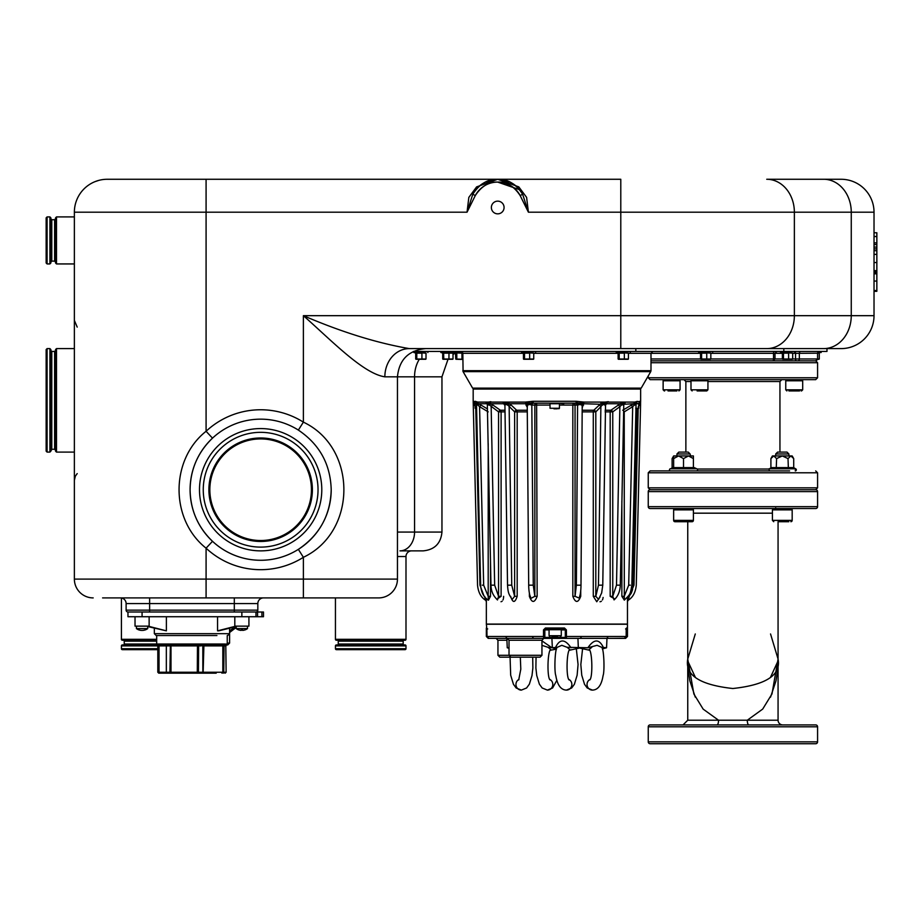 <?xml version="1.0" encoding="UTF-8"?>
<svg xmlns="http://www.w3.org/2000/svg" width="923" height="923" viewBox="0 0 923 923"><rect width="100%" height="100%" fill="white"/><g stroke="black" fill="none" stroke-linecap="round" stroke-linejoin="round"><path stroke-width="1.38" d="M411.635 550.869A5.642 5.642 0 0 0 405.993 556.523L397.455 556.523M335.441 597.908L335.441 639.304A0.946 0.946 0 0 0 336.376 640.25L405.059 640.25A0.946 0.946 0 0 0 405.993 639.304L405.993 556.523M336.376 644.946L405.059 644.946A0.946 0.946 0 0 1 405.993 645.892L335.441 645.892A0.946 0.946 0 0 1 336.376 644.946M335.441 645.892L335.441 648.719A0.946 0.946 0 0 0 336.376 649.654L405.059 649.654A0.946 0.946 0 0 0 405.993 648.719L405.993 645.892M404.112 644.946A0.946 0.946 0 0 1 403.178 644.012L403.178 641.185A0.946 0.946 0 0 1 404.112 640.25M403.178 641.185L338.256 641.185A0.946 0.946 0 0 0 337.322 640.25M337.322 644.946A0.946 0.946 0 0 0 338.256 644.012L403.178 644.012M338.256 641.185L338.256 644.012M263.47 597.908A5.642 5.642 0 0 0 257.829 603.561A5.642 5.642 0 0 1 263.47 597.908A5.642 5.642 0 0 0 257.829 603.561L257.829 610.138A1.881 1.881 0 0 1 255.936 612.018A1.881 1.881 0 0 0 257.829 610.138L126.116 610.138A1.881 1.881 0 0 0 127.997 612.018A1.881 1.881 0 0 1 126.116 610.138L126.116 603.561A5.642 5.642 0 0 0 120.475 597.908A5.642 5.642 0 0 1 121.409 597.989L121.409 639.304A0.946 0.946 0 0 0 122.355 640.25L156.691 640.25M157.81 649.654L122.355 649.654A0.946 0.946 0 0 1 121.409 648.719L121.409 645.892A0.946 0.946 0 0 1 122.355 644.946L157.775 644.946M157.845 644.946L166.232 645.223L167.028 644.012L164.917 644.012L165.171 644.669L167.051 645.027L166.232 645.223L167.051 645.027L167.028 645.892L169.578 645.892L169.624 645.223L167.051 645.027L169.451 644.669L198.457 645.223L201.087 645.027L201.099 644.012L198.053 644.012L198.076 644.669L202.818 645.892A0.946 0.946 -90 0 1 203.787 644.946L223.712 644.946A0.946 0.877 -90 0 0 222.824 645.892L202.841 645.892L203.083 645.223L201.087 645.027L203.914 644.669L203.129 673.179L160.452 673.179M158.571 644.946L160.233 644.946M156.691 641.185L124.236 641.185A0.946 0.946 0 0 0 123.29 640.25M123.29 644.946A0.946 0.946 0 0 0 124.236 644.012L164.917 644.012M124.236 641.185L124.236 644.012M190.092 489.721A70.563 70.563 0 0 0 298.36 549.358A70.563 70.563 0 0 0 331.207 489.721A70.563 70.563 0 0 1 212.498 541.305A70.563 70.563 0 0 1 298.36 430.083C319.531 444.355 330.48 464.223 331.207 489.721C330.457 515.242 319.508 535.121 298.36 549.358L303.379 557.307C357.339 531.798 357.409 447.643 303.379 422.134L298.36 430.083A70.563 70.563 0 0 0 212.498 438.148C197.903 452.224 190.426 469.426 190.092 489.721C190.415 509.992 197.88 527.183 212.498 541.305L206.083 548.181A79.966 79.966 0 0 0 303.379 557.307L303.379 579.102L206.083 579.102L206.083 548.181C170.017 519.614 170.097 459.758 206.083 431.272L212.498 438.148M55.553 262.997L55.553 217.84L56.499 216.905L56.499 263.943L55.553 262.997M50.857 240.418L50.857 262.997L49.911 263.943L49.911 216.905L50.857 217.84L50.857 262.051L51.792 261.117L51.792 219.72L50.857 218.786M46.15 262.997L46.15 217.84L47.096 216.905L47.096 263.943L46.15 262.997M55.553 451.151L55.553 349.552L56.499 348.606L56.499 452.097L55.553 451.151M49.911 348.606L47.096 348.606L47.096 452.097L49.911 452.097L49.911 348.606L50.857 349.552L50.857 451.151L51.792 449.27L51.792 351.432L50.857 350.486M47.096 452.097L46.15 451.151L46.15 349.552L47.096 348.606M504.073 207.49A6.346 6.346 0 0 1 497.716 213.848A6.346 6.346 0 0 1 491.371 207.49A6.346 6.346 0 0 1 497.716 201.145A6.346 6.346 0 0 1 504.073 207.49M312.389 489.721A51.746 51.746 0 0 0 260.644 437.975A51.746 51.746 0 0 0 208.898 489.721A51.746 51.746 0 0 0 260.644 541.466A51.746 51.746 0 0 0 312.389 489.721A51.746 51.746 0 0 1 260.644 541.466A51.746 51.746 0 0 1 208.898 489.721M384.856 376.826A28.221 24.436 90 0 1 409.293 348.606C376.884 343.033 341.579 332.061 303.379 315.678C331.738 340.714 363.27 373.642 384.856 376.826L397.455 376.826L397.455 579.102A18.818 18.818 0 0 1 378.638 597.908L102.591 597.908M412.754 348.606L415.108 348.606M425.688 348.606C408.543 350.279 399.128 359.693 397.455 376.826L441.955 376.826L441.955 532.063C440.848 543.485 434.571 549.762 423.138 550.869L399.959 550.869A18.818 14.595 90 0 0 414.554 532.063L441.955 532.063M409.293 348.606L620.787 348.606L620.787 179.27L497.716 179.27C507.569 178.912 515.876 183.908 522.637 194.245L528.406 212.198L794.368 212.198A32.928 27.609 90 0 0 766.748 179.27L841.095 179.27A32.928 32.928 0 0 1 874.023 212.198L874.023 315.678L303.379 315.678L303.379 422.134A79.966 79.966 0 0 0 206.083 431.272L206.083 212.198L467.038 212.198L475.287 195.561C481.483 186.204 488.959 181.704 497.716 182.096C506.473 181.704 513.949 186.192 520.145 195.561L528.406 212.198L526.606 197.372L518.807 186.884L497.716 179.27L107.299 179.27A32.928 32.928 0 0 0 74.371 212.198L206.083 212.198L206.083 179.27L107.299 179.27A32.928 32.928 0 0 0 74.371 212.198L74.371 579.102A18.818 18.818 0 0 0 93.188 597.908M620.787 348.606L841.095 348.606A32.928 32.928 0 0 0 874.023 315.678A32.928 32.928 0 0 1 841.095 348.606M98.807 180.377L95.011 181.646M95.727 181.369L98.496 180.47M498.397 179.281L510.027 182.096M485.417 182.096L497.716 179.27L476.614 186.896L468.838 197.384L467.038 212.198L472.795 194.245C479.556 183.908 487.863 178.924 497.716 179.27L502.481 179.673M257.829 610.138A1.881 1.881 0 0 1 255.936 612.018L127.962 612.018L127.962 616.726L127.962 612.018M522.637 194.245A28.221 28.221 0 0 0 472.795 194.245A28.221 28.221 0 0 1 522.637 194.245L520.145 195.561C513.949 186.192 506.473 181.704 497.716 182.096L519.661 189.734L497.716 182.096C488.959 181.704 481.483 186.204 475.287 195.561A25.406 25.406 0 0 1 520.145 195.561M472.795 194.245L475.287 195.561M874.023 250.687L876.85 250.687L876.85 236.565L874.023 236.565M876.85 242.876L874.023 242.876M876.85 244.572L874.023 244.572M876.85 247.064L874.023 247.064M876.85 236.565L874.023 236.392M876.85 248.875L874.023 248.875M876.85 236.392L876.85 232.769L874.023 232.769M876.85 274.027L876.85 254.367L874.023 254.367M876.85 262.559L874.023 262.559M876.85 270.658L874.023 270.658M876.85 271.65L874.023 271.65M876.85 272.677L874.023 272.677M874.023 281.053L876.85 281.053L876.85 273.358L874.023 273.358M876.85 273.808L874.023 273.808M876.85 280.292L876.85 290.549L874.023 290.549M876.85 250.687L876.85 254.367M876.85 290.549L876.85 291.31L874.023 291.31M236.219 627.409L229.596 632.509L229.596 643.066L227.716 644.946L226.158 644.946M234.88 626.902L229.596 630.974M121.409 645.892L157.81 645.892L157.81 672.232L169.901 672.232L170.386 644.946A0.946 0.6 -90 0 1 170.986 645.892L170.986 672.232L226.123 672.232L225.789 644.946L226.723 644.012L224.22 644.946L219.374 644.946M608.326 401.69L605.176 402.082M640.458 402.082L640.574 403.293L639.454 404.274L639.547 405.324L640.574 403.293L640.585 404.274L636.27 585.228C635.555 592.404 632.878 597.389 628.24 600.204L627.467 601.519M603.111 597.469L602.996 598.208M602.777 599.096L602.431 599.927M601.392 601.242L600.735 601.611M600.711 601.611L599.973 601.75M638.728 404.262L639.454 404.274M503.635 596.339L503.485 598.208M503.289 599.108L503 599.938M502.135 601.242L501.016 601.75M639.547 405.324L638.231 406.685M629.128 596.327C627.975 601.011 628.021 601.011 629.267 596.327L633.986 585.17L638.185 408.82M474.514 404.274L473.187 402.082L473.245 404.274L474.376 405.324L474.514 404.274L473.245 403.293L473.245 404.274L477.549 585.228C478.276 592.404 480.952 597.389 485.579 600.204L486.363 601.519M490.828 401.69L488.486 402.082M484.552 596.327C485.798 601.011 485.844 601.011 484.69 596.327M475.772 408.82L479.96 585.17L483.675 595.197M475.714 406.685L474.376 405.324M475.091 403.72L474.33 403.72L475.091 404.136M640.377 403.028L638.728 403.72M510.05 657.176L500.416 657.176M627.063 628.021L626.832 636.478L627.467 636.478L625.586 638.37L618.352 638.37M613.749 638.37L624.929 638.255M570.102 638.37L547.535 638.37M506.842 638.37L496.101 638.37L506.842 638.37L507.258 647.773L509.023 647.773M489.513 638.37L495.466 638.37L488.232 638.37L486.352 636.478L488.878 638.37L491.024 638.37L488.878 638.37L486.986 636.478L543.509 636.478L543.509 629.901L545.401 628.021L564.472 628.021L566.387 629.901L566.468 638.37L491.024 638.37M602.338 648.904L606.561 647.773L601.588 647.288L597.077 645.315L587.882 647.773L567.068 647.288L569.722 649.423C566.537 651.626 566.064 677.597 569.11 679.939L569.11 679.928M589.647 650.288L578.34 647.773L577.925 638.37L551.919 638.37L552.335 647.773L547.997 647.288L550.662 649.423C547.466 651.626 546.993 677.597 550.05 679.939L550.039 679.928M567.068 647.288L561.807 645.315L557.307 647.288L552.335 647.773L556.546 648.904M555.381 647.773C559.615 638.716 564.83 638.716 571.014 647.773M576.333 648.904L578.063 664.514L577.129 675.209L574.371 684.301L571.66 687.981L566.445 690.104A5.642 5.411 -90 0 0 568.833 679.397M566.445 690.104C560.896 689.942 557.354 685.108 555.819 675.601C554.192 671.529 554.873 650.196 556.95 647.611L557.307 647.288M579.448 648.073L569.249 650.288M541.951 640.885L551.942 647.773M556.915 680.216L552.6 687.981L547.374 690.104A5.642 5.411 -90 0 0 549.773 679.397M547.997 647.288L541.951 645.362M556.488 649.111L550.177 650.288M717.033 724.913A4.707 1.5 90 0 0 718.532 720.217L703.164 709.129L693.865 693.981L687.75 659.057C684.739 675.094 699.761 684.912 732.839 688.512C766.055 684.924 781.135 675.105 778.066 659.057L771.986 693.934L762.698 709.083L747.295 720.217A4.707 1.5 -90 0 0 748.795 724.913M782.773 724.913A4.707 4.707 0 0 1 778.066 720.217L778.066 521.714L778.066 659.057L770.543 633.963M770.543 697.142L775.955 680.943M776.001 680.747L777.547 670.375M777.616 669.602L777.731 668.287M687.75 521.714L687.75 720.217L778.066 720.217M688.166 669.117L689.781 680.493M689.873 680.966L695.284 697.142M772.424 513.176L693.404 513.176M676.236 508.538L782.3 508.538L775.158 508.538L775.712 507.973M650.127 508.538A1.881 1.881 0 0 1 648.246 506.658L817.582 506.658A1.881 1.881 0 0 1 815.701 508.538L650.127 508.538A1.881 1.881 0 0 1 648.246 506.658L648.246 491.601A1.881 1.881 0 0 1 650.127 489.721L815.701 489.721A1.881 1.881 0 0 1 817.582 491.601L648.246 491.601A1.881 1.881 0 0 1 650.127 489.721L815.701 489.721A1.881 1.881 0 0 1 817.582 491.601L817.582 506.658A1.881 1.881 0 0 1 815.701 508.538L789.592 508.538M778.066 659.218L778.043 660.314M778.02 660.972L770.543 677.194M695.284 677.194L687.82 661.122M687.773 660.349L687.75 659.299M693.635 724.913L695.284 724.913M650.127 724.913L815.701 724.913A1.881 1.881 0 0 1 817.582 726.793L648.246 726.793A1.881 1.881 0 0 1 650.127 724.913M806.056 724.913L791.473 724.913M786.765 724.913L772.182 724.913M674.344 724.913L659.772 724.913M648.246 726.793L648.246 741.85L817.582 741.85L817.582 726.793M648.246 741.85A1.881 1.881 0 0 0 650.127 743.73L815.701 743.73A1.881 1.881 0 0 0 817.582 741.85M648.246 375.938L648.246 377.772L650.127 379.653L815.701 379.653L817.582 377.772L648.246 377.772L650.127 379.653L706.799 379.653L707.929 380.784L690.992 380.784L692.123 379.653L697.119 379.653M770.543 470.903L775.008 470.903L770.543 470.903M789.592 470.903L683.516 470.903M695.284 470.903L690.808 470.903M650.127 470.903L648.246 472.784L648.246 487.84L817.582 487.84L817.582 472.784L815.701 470.903L817.582 472.784L648.246 472.784L650.127 470.903L732.908 470.903M793.711 458.593L790.861 455.95L792.176 455.95L793.711 458.593L793.711 467.615L794.449 468.48L770.151 468.48L770.901 467.615L793.711 467.615L795.568 468.78L795.28 470.903A1.085 1.085 0 0 0 795.568 468.78L769.044 468.78L769.321 470.903M673.64 458.593L673.64 455.95L693.404 455.95L693.404 458.593L688.466 455.95L683.516 458.593L678.578 455.95L673.64 458.593L673.64 467.615L693.404 467.615L694.038 468.48L673.029 468.042L670.26 468.78A1.085 1.085 0 0 0 670.536 470.903L670.536 470.903A1.085 1.085 0 0 1 670.26 468.78L696.784 468.78A1.085 1.085 0 0 1 696.507 470.903M788.819 521.714L779.047 521.714M775.712 453.978L777.604 452.097L787.007 452.097L788.888 453.978L775.712 453.978L775.712 455.95M782.3 521.714L785.565 521.714M782.3 508.538L790.861 508.538A1.315 1.315 0 0 1 792.176 509.854L772.424 509.854L773.739 508.538M788.888 468.353L789.869 468.157M790.134 468.123L791.957 468.053M788.011 458.593L782.3 455.95L790.861 455.95L788.011 458.593L788.38 468.48M770.901 458.593L772.424 455.95L782.3 455.95L776.601 458.593L773.751 455.95L770.901 458.593L770.901 467.615M776.601 458.593L776.231 468.48M732.908 379.653L692.123 379.653M817.547 359.324L819.289 359.024L818.216 359.024L819.289 359.024L819.289 353.174L799.353 353.313L799.353 358.955L817.582 358.955L815.701 360.835L650.992 360.835L772.632 360.835A1.881 0.9 -90 0 0 773.532 358.955L773.532 353.313A1.881 0.9 90 0 1 774.432 351.432M693.404 467.234L696.784 468.78M690.104 453.978L676.94 453.978L678.82 452.097L688.223 452.097L690.104 453.978L690.623 455.95M683.516 458.593L683.516 468.48M693.404 458.593L693.404 467.615M673.64 467.615L673.005 468.48L675.601 468.157M676.04 468.123L676.94 468.065M673.64 456.55L672.117 458.593L672.117 467.615L673.64 467.326M672.117 467.615L671.379 468.48M674.955 521.714L677.874 521.714L674.955 521.714A1.315 1.315 0 0 1 673.64 520.387L693.404 520.387A1.315 1.315 0 0 1 692.088 521.714L674.955 521.714L673.64 520.387L674.955 521.714M683.516 521.714L692.088 521.714M692.088 508.538A1.315 1.315 0 0 1 693.404 509.854L693.404 520.387M693.404 509.854L673.64 509.854L674.955 508.538A1.315 1.315 0 0 0 673.64 509.854L673.64 520.387M676.94 453.978L676.94 455.95M772.424 509.854L772.424 520.387L792.176 520.387L790.861 521.714A1.315 1.315 0 0 0 792.176 520.387L791.046 521.691M818.413 352.874L819.532 352.874L818.413 352.874M819.289 353.174L817.593 353.082M456.389 353.013L455.489 352.874L455.731 359.024L462.838 359.232M451.935 359.024L453.008 359.024L451.935 359.024M799.549 390.937L788.9 390.937M676.917 390.937L668.01 390.937M582.171 410.239L593.766 410.239L600.735 403.72L601.231 402.082L634.516 402.082L640.643 401.286L640.643 389.056L473.176 389.056L473.176 401.286L476.476 401.69L476.51 404.493L478.195 405.324L478.46 404.274L476.533 403.27L476.522 404.447M600.065 596.973L596.754 601.75L593.281 596.327L595.808 596.327L598.473 585.17L600.873 406.685L595.808 411.866L595.808 596.327L598.589 599.35L601.658 592.958L602.765 585.205L605.557 404.274L604.173 403.293L601.45 404.274L601.946 405.324L604.173 404.274L605.188 405.324L606.503 403.72L605.188 405.624M486.352 598.485L486.352 624.063L627.467 624.063L627.467 597.112M624.329 600.112L621.871 596.327L624.236 596.327L628.69 585.17L632.693 406.685L624.236 411.866L624.306 600.135C629.89 594.274 630.144 595.577 631.828 585.228L636.085 402.924L635.324 403.178L636.582 402.624L635.855 403.27L635.912 401.69M614.926 599.073L610.184 596.327L612.757 596.327L616.506 585.17L619.864 406.685L612.757 411.866L612.757 596.327L614.072 599.904C617.983 596.362 620.048 591.458 620.291 585.217L623.786 404.274L623.233 402.082M635.878 403.732L638.728 403.732L635.959 403.178M476.499 403.178L475.068 403.178L473.176 401.286L473.245 403.328M540.578 403.178L538.028 403.178M582.09 406.685L583.901 402.082L576.356 401.286L575.917 403.178L577.59 405.059A1.881 1.8 -90 0 0 575.79 403.178L533.598 403.178A1.881 1.777 90 0 0 531.821 405.059L532.213 403.72L529.341 403.27L526.86 404.274L527.321 405.324L529.329 404.447L531.729 405.047M579.563 596.327L580.729 596.327C578.121 603.1 575.49 603.1 572.825 596.327L575.052 596.327L576.379 585.17L577.59 405.059L575.052 405.059L575.052 596.327L579.229 598.104C580.359 594.77 580.959 590.466 580.994 585.182L576.379 585.17M527.275 407.251L525.995 405.059A1.881 1.534 149.8 0 1 527.241 405.716L528.694 585.194C528.752 590.697 529.49 595.104 530.887 598.392L534.844 596.327L537.151 596.327C534.509 603.1 531.913 603.1 529.375 596.327L530.448 596.327M504.916 405.405L503.658 403.72L504.927 405.324L507.535 585.205C508.135 594.124 509.081 594.285 512.127 599.489L514.63 596.327L517.18 596.327C514.93 603.1 512.75 603.1 510.65 596.327M487.321 404.136L490.978 585.217C491.244 592.67 493.886 596.304 497.485 599.962L498.558 596.327L501.108 596.327L496.77 599.315M476.51 404.493L480.641 585.228C481.114 592.243 483.675 597.216 488.325 600.158L488.198 596.327L490.494 596.327L488.44 600.204M478.46 404.274L477.653 402.082L476.476 401.69M525.995 405.059L525.845 403.72L509.196 403.72L511.18 405.059A1.881 1.292 133.4 0 0 509.15 406.685L511.746 585.17L514.63 596.327L514.63 411.866L508.042 405.324L509.196 403.72L508.654 402.082L503.047 402.082L503.658 403.72L490.621 403.72L492.963 405.059A1.881 0.923 124.9 0 0 491.151 406.685L494.659 585.17L498.558 596.327L498.558 411.866L489.836 405.324L490.621 403.72L489.871 402.082L485.879 402.082L486.144 403.028L487.84 403.293L487.413 404.274L487.84 403.293L487.413 404.274L486.675 403.72L487.413 404.274M532.213 403.72L533.436 403.178L532.894 401.286L525.499 402.082L525.683 403.028L529.341 403.27L529.329 404.447M488.198 411.866L479.579 406.685L483.664 585.17L488.198 596.327L488.198 443.617M488.232 405.059L486.675 403.72L478.541 403.72L480.998 405.059L479.579 406.685L478.195 405.324M490.228 404.274L487.84 403.293L487.621 405.324L487.829 404.274L489.836 405.324M505.816 404.274L505.827 403.293L504.581 404.274L504.927 405.324L505.816 404.274L508.042 405.324M550.027 405.059L531.821 405.059L533.263 585.17L534.844 596.327L534.844 405.059A1.881 1.777 90 0 1 536.621 403.178L537.151 596.327M527.321 405.324L527.402 406.685L527.321 405.324M577.671 405.047L580.002 404.447L582.101 405.324M601.946 405.324L600.873 406.685A1.881 1.35 -135.6 0 0 598.831 405.059M605.119 410.239L610.899 410.239L620.291 403.72L621.156 405.324L623.21 404.274L623.556 405.324M621.156 405.324L619.864 406.685A1.881 0.992 -126.1 0 0 618.006 405.059M622.737 410.239L633.651 403.72L634.078 405.324L635.889 404.539M634.078 405.324L632.693 406.685L631.194 405.059M480.998 405.059L487.517 408.97M492.963 405.059L500.37 410.239L504.985 410.239M511.18 405.059L516.649 410.239L527.298 410.239M601.45 404.274L583.59 403.72L582.182 407.931M621.017 402.082L620.891 403.028L623.21 403.293L623.786 404.274L624.559 403.72L623.117 405.059M476.533 403.489L476.383 402.843L477.306 403.178L475.472 401.286M477.86 403.028L476.026 402.624M490.009 403.028L487.84 403.293L487.806 402.082M504.581 404.274L504.927 405.324M508.527 404.274L505.827 403.293L508.711 403.028M505.804 402.082L505.827 403.293L503.289 403.028M532.998 402.624L529.341 403.27L529.167 401.69M634.516 402.082L634.332 403.028L635.855 403.27L633.789 404.274M634.332 403.028L633.651 403.72L623.786 404.274L623.21 403.293L620.741 404.274M635.866 404.447L635.855 403.27L634.793 403.72M577.163 403.72L579.979 403.27L580.002 404.447M582.575 404.274L579.979 403.27L583.717 403.028M580.152 401.69L579.979 403.27L576.287 402.624M620.891 403.028L620.291 403.72L606.503 403.72L606.838 403.028L604.173 403.293L604.173 404.274M623.21 404.274L623.21 403.293L625.067 403.028L623.786 404.274M604.969 405.37L605.557 404.274M607.069 402.082L606.838 403.028M604.196 402.082L604.173 403.293L601.185 403.028M593.281 596.327L593.281 411.866A1.881 0.969 90 0 1 593.766 410.239A1.881 1.35 -135.6 0 1 595.808 411.866L582.159 411.866M610.184 596.327L610.184 411.866A1.881 1.419 -90 0 1 610.899 410.239A1.881 0.992 -126 0 1 612.757 411.866L605.096 411.866M580.994 585.182L582.205 405.866A1.881 1.569 -153.9 0 1 583.59 405.059M623.579 410.873L624.236 411.866L623.556 411.866M625.332 402.082L625.067 403.028M525.683 403.028L526.86 404.274M527.31 411.866L514.63 411.866A1.881 1.292 133.4 0 1 516.649 410.239A1.881 1.061 90 0 1 517.18 411.866L517.18 596.327M637.124 401.286L636.582 402.624M505.019 411.866L498.558 411.866A1.881 0.923 124.9 0 1 500.37 410.239A1.881 1.488 90 0 1 501.108 411.866L501.108 596.327M486.675 403.72L486.144 403.028M539.47 657.176L510.904 657.176L539.47 657.176M499.828 657.176L497.947 655.295L541.951 655.295L541.951 640.25L509.023 640.25L507.142 638.37L507.881 638.37M486.883 628.494A0.946 0.935 -90 0 1 486.756 628.021L486.352 624.248L627.467 624.248L627.467 636.478M606.561 647.773L606.976 638.37L624.306 638.37L626.186 636.478L626.186 629.901L626.521 628.021L627.467 628.021L626.532 628.955M495.466 638.37L507.073 638.37L506.139 637.424M547.351 638.37L569.918 638.37M566.387 629.901L565.314 629.901L565.314 636.478L626.186 636.478L624.306 638.37L566.284 638.37A0.946 0.946 90 0 1 565.337 637.424L565.314 629.901L564.368 628.955L545.562 628.955L544.628 629.901L544.651 637.424A0.946 0.946 90 0 1 543.716 638.37L543.509 636.478L544.628 636.478M626.832 629.901L626.832 636.478L624.94 638.37L626.832 636.478L626.186 636.478L626.186 629.901L626.948 628.413M486.756 628.021L486.986 636.478L486.871 628.413L487.69 628.955M561.299 629.901L565.314 629.901L564.472 628.021M545.562 628.955L545.401 628.021M626.313 628.609A0.946 0.923 -90 0 0 626.521 628.021M562.868 628.955L559.419 628.955M636.628 408.82L635.785 408.82M557.434 636.478L552.012 636.478M557.377 408.82L553.962 408.82M476.614 408.82L475.657 408.82L476.614 408.82M557.838 403.178L563.791 403.732M606.976 638.37L578.513 638.37M587.882 647.773C594.066 638.716 599.281 638.716 603.515 647.773M590.062 679.397A5.642 5.411 90 0 0 592.451 690.104C598 689.942 601.542 685.108 603.077 675.601C604.703 671.529 604.023 650.196 601.946 647.611L601.588 647.288M589.785 679.928L589.785 679.939C592.831 677.597 592.358 651.626 589.174 649.423L591.828 647.288M518.98 679.397A5.642 5.411 90 0 0 521.368 690.104L526.595 687.981L529.364 684.162L531.994 675.601L532.871 667.975L532.698 657.176M783.823 351.432L783.823 348.606L826.985 348.606L826.985 351.432L413.377 351.432M650.992 362.716L817.582 362.716L815.701 360.835L797.876 360.835A1.881 1.477 -90 0 0 799.353 358.955L795.534 358.955L795.534 353.313L792.684 353.313M817.524 359.428L818.943 359.289M216.19 673.179L203.129 673.179M160.187 673.179L180.816 673.179M216.917 635.543L156.218 635.543L154.337 633.663L229.596 633.663L229.596 628.263M149.134 616.726L149.134 626.14L135.023 626.14L135.023 616.726M218.578 630.836L217.563 630.847L218.578 630.836M217.563 616.726L217.563 630.847L235.873 626.14M166.382 616.726L166.382 630.847L147.726 626.555L147.726 628.586L136.431 628.586A9.403 9.403 0 0 0 138.831 629.89L138.831 629.89M248.922 626.14L248.922 616.726L248.922 626.14L234.811 626.14L234.811 616.726M169.451 644.669L169.324 644.012L167.028 644.012M203.914 644.669L204.075 644.012L201.099 644.012M198.457 645.223L198.63 645.892L201.099 645.892M218.07 644.946L203.752 644.946L202.818 645.892L202.841 672.232L202.841 645.892M224.22 644.946L224.093 645.892L225.212 645.892M197.291 673.179L197.453 645.892L198.076 644.669M213.548 644.946L203.083 645.223M159.714 644.946L166.751 644.946M165.171 644.669L166.336 645.892L159.033 645.892L159.044 672.232L159.033 645.892L157.891 645.892L158.721 645.892L157.937 645.027M218.786 630.836L236.219 626.555M261.901 616.726L261.901 612.018L263.482 612.018L263.482 616.726L255.971 616.726L255.971 612.018L257.552 612.018L257.552 616.726M261.901 612.018L257.552 612.018M255.971 616.726L127.962 616.726M148.061 626.14L166.382 630.847M184.681 673.179L214.528 673.179M226.043 644.012L225.997 645.027L224.877 644.669M224.185 645.223L225.997 645.027L226.043 645.892M225.431 645.223L226.435 644.669M197.603 644.946A0.946 0.819 -90 0 1 198.433 645.892L169.578 645.892M223.712 644.946L223.724 645.892L222.824 645.892L222.824 672.232A0.946 0.877 90 0 1 221.947 673.179M241.065 629.89L242.668 629.89L241.065 630.397A9.368 9.368 0 0 1 238.711 629.89L238.711 629.89M247.502 626.14L247.502 628.586L236.219 628.586A9.403 9.403 0 0 0 238.619 629.89M247.502 628.586A9.403 9.403 0 0 1 245.103 629.89L245.103 629.89M242.668 629.89L242.668 630.397A9.368 9.368 0 0 0 245.01 629.89M147.726 626.14L147.726 628.586A9.403 9.403 0 0 1 145.326 629.89L145.326 629.89M136.431 626.14L136.431 628.586M138.935 629.89A9.368 9.368 0 0 0 141.277 630.397L142.88 630.397A9.368 9.368 0 0 0 145.223 629.89M456.077 359.289L462.838 359.428M461.95 359.024L461.95 353.174L455.489 352.874L462.804 353.001M456.804 359.024L456.804 353.174L455.489 352.874M462.838 353.29L462.008 352.874M416.065 359.289L425.653 359.289M421.926 359.024L421.926 353.174L416.781 353.174L416.781 359.024L415.708 359.024L424.938 359.024M415.708 359.024L415.708 353.174L416.781 353.174L415.477 352.874L425.122 352.874M426.011 359.024L426.011 353.174L421.984 352.874M443.063 359.289L452.662 359.289M442.717 359.024L453.008 359.024L453.008 353.174L442.717 353.174L442.717 359.024L443.79 359.024L443.594 352.874L452.132 352.874M442.475 352.874L443.594 352.874L442.717 353.174M448.936 359.024L448.982 352.874M523.791 359.289L533.39 359.289M529.664 359.024L529.664 353.174L524.518 353.174L524.518 359.024L523.445 359.024L532.663 359.024M523.445 359.024L523.445 353.174L524.518 353.174L523.203 352.874L532.859 352.874M533.736 359.024L533.736 353.174L529.71 352.874M618.479 359.289L628.078 359.289M624.352 359.024L624.352 353.174L619.195 353.174L619.195 359.024L618.122 359.024L627.352 359.024M618.122 359.024L618.122 353.174L619.195 353.174L617.891 352.874L627.536 352.874M628.425 359.024L628.425 353.174L624.398 352.874M700.88 359.289L710.479 359.289M706.753 359.024L706.753 353.174L701.607 353.174L701.607 359.024L700.534 359.024L709.764 359.024M700.534 359.024L700.534 353.174L701.607 353.174L700.292 352.874L709.949 352.874M710.837 359.024L710.837 353.174L706.81 352.874M782.739 359.289L792.338 359.289M788.611 359.024L788.611 353.174L783.465 353.174L783.465 359.024L782.392 359.024L791.611 359.024M782.392 359.024L782.392 353.174L783.465 353.174L782.15 352.874L791.807 352.874M792.684 359.024L792.684 353.174L788.657 352.874M786.892 379.653L801.568 379.653L802.698 380.784L785.761 380.784L786.892 379.653L785.761 380.784L785.761 389.818L802.698 389.818L801.187 390.937M705.668 379.653L697.476 379.653M697.119 390.937L706.799 390.937L697.119 390.937M678.555 379.653L664.26 379.653L663.129 380.784L663.129 389.818L680.066 389.818L678.936 390.937L680.066 389.818L680.066 380.784L663.129 380.784L664.26 379.653M664.26 390.937L663.129 389.818L664.641 390.937M203.256 489.721A57.388 57.388 0 0 1 260.644 432.333A57.388 57.388 0 0 1 318.031 489.721A57.388 57.388 0 0 1 260.644 547.108A57.388 57.388 0 0 1 203.256 489.721M335.441 639.304L405.993 639.304M335.441 648.719L405.993 648.719M121.409 639.304L156.691 639.304M121.409 648.719L157.81 648.719M321.792 489.721A61.149 61.149 0 0 0 260.644 428.572A61.149 61.149 0 0 0 199.495 489.721A61.149 61.149 0 0 0 260.644 550.869A61.149 61.149 0 0 0 321.792 489.721M51.792 261.117L54.619 261.117L54.619 219.72L55.553 218.786M51.792 449.27L54.619 449.27L54.619 351.432L55.553 350.486M209.844 489.721A50.8 50.8 0 0 1 260.644 438.921A50.8 50.8 0 0 1 311.443 489.721A50.8 50.8 0 0 1 260.644 540.52A50.8 50.8 0 0 1 209.844 489.721M419.215 359.428A28.221 21.898 90 0 0 414.554 376.826L414.554 532.063L397.455 532.063M841.095 179.27A32.928 32.928 0 0 1 874.023 212.198L851.26 212.198L851.26 315.678A32.928 27.609 -90 0 1 823.651 348.606M206.083 597.908L206.083 579.102L74.371 579.102M823.651 179.27A32.928 27.609 90 0 1 851.26 212.198L794.368 212.198L794.368 315.678A32.928 27.609 -90 0 1 766.748 348.606M397.455 579.102L303.379 579.102L303.379 597.908M234.304 612.018L234.304 603.561L257.829 603.561M149.63 612.018L149.63 603.561L234.304 603.561L234.304 597.908M120.475 597.908A5.642 5.642 0 0 1 126.116 603.561L149.63 603.561L149.63 597.908M227.243 643.066L229.596 643.066M817.213 359.428A1.881 1.869 90 0 1 815.401 360.835M506.923 640.25L497.947 640.25L496.066 638.37M683.989 379.653L685.87 381.534L690.992 381.534M707.929 381.534L779.947 381.534L779.947 452.097M697.234 469.022L768.594 469.022M621.871 596.327L621.871 501.074M580.729 590.328L580.729 596.327M572.825 596.327L572.825 405.059L559.442 405.059M529.375 596.327L529.375 592.947M490.494 560.746L490.494 596.327M477.653 402.082L485.879 402.082M489.871 402.082L503.047 402.082M508.654 402.082L525.499 402.082M532.894 401.286L576.356 401.286M583.901 402.082L601.231 402.082M483.664 585.17L482.337 585.17M494.659 585.17L492.005 585.17M511.746 585.17L508.019 585.17M533.263 585.17L528.833 585.17M602.361 585.17L598.473 585.17M619.368 585.17L616.506 585.17M630.271 585.17L628.69 585.17M637.205 408.82L633.178 585.228L631.828 585.182M572.825 405.059L575.052 405.059A1.881 1.8 -90 0 0 573.241 403.178L572.825 405.059M549.07 629.901L544.835 629.901L544.835 637.424L565.337 637.424M544.651 637.424L544.835 637.424A0.946 0.946 -90 0 1 543.901 638.37M545.781 628.955A0.946 0.946 -90 0 0 544.835 629.901L543.509 629.901M635.797 408.254L638.728 408.254L638.162 408.82M561.299 635.728L561.299 629.705L549.07 629.705L549.07 635.728L561.299 635.728L560.549 636.478M559.442 408.254L559.442 403.732L550.027 403.732L550.027 408.254L559.442 408.254L558.876 408.82M476.522 403.732L475.091 403.732L475.091 408.254L476.603 408.254M523.445 353.313L462.838 353.313L463.081 371.623L462.838 370.677L650.992 370.677L650.738 371.623L463.081 371.623L472.611 388.121L641.208 388.121L639.581 389.056M774.882 353.313L710.837 353.313M700.534 353.313L628.425 353.313M618.122 353.313L533.736 353.313M650.992 358.955L700.534 358.955M635.832 351.432L635.832 348.606M782.392 353.313L774.997 353.313L776.878 351.432M710.837 358.955L782.392 358.955M792.684 358.955L795.534 358.955A1.881 1.061 -90 0 0 796.607 360.835M800.829 351.432A1.881 1.477 90 0 0 799.353 353.313L795.534 353.313A1.881 1.061 90 0 0 794.588 351.444M821.147 352.517L821.147 351.432L821.147 352.517L817.755 352.517M223.747 673.179L224.093 645.892M169.324 644.012L198.053 644.012M204.075 644.012L225.108 644.012M226.723 644.012L226.308 644.946M198.63 645.892L198.433 672.232A0.946 0.819 90 0 0 199.253 673.179M202.841 672.232L202.841 672.232A0.946 0.946 -90 0 1 201.906 673.179L202.841 672.232M241.861 616.726L241.861 612.018M142.073 616.726L142.073 612.018M169.417 673.179L170.986 672.232A0.946 0.6 90 0 0 171.586 673.179M159.979 673.179L159.044 672.232L159.483 673.179M166.59 672.232A0.946 0.727 90 0 0 167.317 673.179L166.336 672.232L166.336 645.892M462.654 352.517L440.859 352.517L440.859 351.432M426.057 353.001L413.85 352.517L413.85 351.432M533.794 353.001L521.587 352.517L521.587 351.432M628.471 353.001L616.264 352.517L616.264 351.432M710.883 353.001L698.676 352.517L698.676 351.432M792.742 353.001L780.535 352.517L780.535 351.432M690.992 380.784L690.992 389.818L707.929 389.818L706.799 390.937M77.197 473.591L75.328 476.176L74.371 480.318M47.096 263.943L49.911 263.943M49.911 452.097L50.857 451.151M56.499 452.097L74.371 452.097M56.499 263.943L74.371 263.943M56.499 216.905L74.371 216.905M56.499 348.606L74.371 348.606M441.955 376.826L447.967 359.428M453.008 354.432L455.674 353.001M492.963 179.673L497.716 179.27L492.963 179.673M54.619 351.432L51.792 351.432M54.619 449.27L55.553 450.216M54.619 219.72L51.792 219.72M47.096 216.905L49.911 216.905M54.619 261.117L55.553 262.051M77.197 327.1L74.371 320.385M638.762 403.178L640.643 401.286L640.574 403.328M633.178 585.228L631.228 593.281L627.467 598.485L631.228 593.281L632.624 589.428M497.947 655.295L497.947 640.25M487.298 628.955L486.352 628.021L486.352 636.478M532.721 637.424L533.667 638.37M581.098 637.424L580.152 638.37M547.374 690.104L542.159 687.981L539.378 684.162L536.759 675.601L535.882 667.975L536.055 657.176M687.75 659.057L695.284 633.963M687.75 720.217L683.055 724.913M817.582 487.84L815.701 489.721L817.582 487.84M648.246 487.84L650.127 489.721L648.246 487.84M792.176 520.387L792.176 509.854L791.046 508.55M674.955 508.538L673.64 509.854M772.424 520.387L773.739 521.714M788.888 453.978L788.888 455.95M792.176 509.854L790.861 508.538M794.449 468.48L795.568 468.78M770.151 468.48L769.044 468.78M815.701 379.653L817.582 377.772L817.582 362.716L815.701 360.835L817.582 358.955L817.582 353.313L819.462 351.432M685.87 381.534L685.87 452.097M779.947 381.534L781.827 379.653M673.029 468.042L673.64 467.234M673.64 455.95L672.117 458.593M785.761 389.818L786.892 390.937L785.761 389.818M680.066 380.784L678.936 379.653L680.066 380.784M541.951 655.295L540.07 657.176M565.314 636.478L566.284 638.37M625.598 628.955L626.336 628.528L626.198 629.901M607.692 637.424L606.746 638.37M510.904 657.176L509.023 655.295L509.023 640.25M541.951 640.25L543.832 638.37M638.728 403.732L638.728 408.254M549.07 635.728L549.82 636.478M549.07 629.705L549.82 628.955M561.299 629.705L560.549 628.955M564.749 629.705L563.999 628.955M582.563 648.904L580.832 664.514L581.755 675.209L584.524 684.301L587.224 687.981L592.451 690.104M509.023 648.246L507.258 647.773M518.703 679.928L520.803 669.187L520.318 657.176M510.061 656.98L510.684 675.209L513.442 684.301L516.153 687.981L521.368 690.104M462.838 353.313L460.946 351.432M641.208 388.121L650.738 371.623M650.992 370.677L650.992 353.313L652.873 351.432M774.997 353.313L774.997 358.955L773.116 360.835M472.611 388.121L474.237 389.056M154.337 633.663L154.337 628.263M156.691 635.543L156.691 644.012L157.637 644.946M227.243 635.543L227.243 644.012M229.596 633.663L227.716 635.543M157.81 645.892L157.718 644.808M157.81 672.232L158.756 673.179M226.123 672.232L225.189 673.179M236.219 626.14L236.219 628.586M455.87 353.059L454.37 352.655M415.846 353.059L413.85 352.517M427.868 351.432L427.868 352.517M442.855 353.059L440.859 352.517M453.066 353.001L454.877 352.517L454.877 351.432M523.583 353.059L521.587 352.517M535.605 351.432L535.605 352.517M618.26 353.059L616.264 352.517M630.282 351.432L630.282 352.517M700.672 353.059L698.676 352.517M712.694 351.432L712.694 352.517M782.531 353.059L780.535 352.517M794.553 351.432L794.553 352.517M801.568 379.653L802.698 380.784L802.698 389.818L801.568 390.937M690.992 389.818L692.123 390.937M707.929 380.784L707.929 389.818"/></g></svg>
